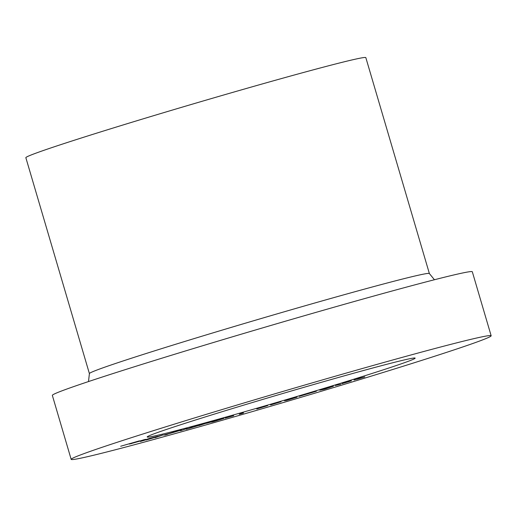 <?xml version="1.0" encoding="UTF-8"?>
<svg xmlns="http://www.w3.org/2000/svg" width="517" height="517" viewBox="0 0 517 517"><rect width="100%" height="100%" fill="white"/><g stroke="black" fill="none" stroke-linecap="round" stroke-linejoin="round"><path stroke-width="0.78" d="M328.612 380.253A139.674 3.438 -16.4 0 1 415.093 358.055A139.674 3.438 -16.4 0 1 233.71 414.867A139.674 3.438 -16.4 0 1 147.183 436.904A139.674 3.438 -16.4 0 1 328.612 380.253M25.85 157.698A177.202 4.356 -16.4 0 1 36.862 152.819A177.202 4.356 -16.4 0 1 225.839 94.372A177.202 4.356 -16.4 0 1 365.829 57.633L429.381 273.558A177.202 4.356 -16.4 0 0 289.384 310.297A177.202 4.356 -16.4 0 0 100.414 368.737A177.202 4.356 -16.4 0 0 89.402 373.617L25.85 157.698M477.546 341.789A218.891 5.383 -16.4 0 1 244.108 413.981A218.891 5.383 -16.4 0 1 71.172 459.367A218.891 5.383 -16.4 0 1 84.775 453.338A218.891 5.383 -16.4 0 1 318.213 381.139A218.891 5.383 -16.4 0 1 491.15 335.759A218.891 5.383 -16.4 0 1 477.546 341.789M71.172 459.367L52.346 395.389A218.891 5.383 -16.4 0 1 65.95 389.359A218.891 5.383 -16.4 0 1 299.382 317.16A218.891 5.383 -16.4 0 1 472.318 271.78L491.15 335.759M343.656 382.968L351.347 380.867L343.65 382.935M350.998 380.861L351.327 380.79M333.084 386.328L324.547 389.198L319.752 390.199L333.381 386.289M286.644 400.371L284.466 400.701L297.017 397.159L286.644 400.371M267.625 405.645L256.775 408.96L267.625 405.645M225.322 418.072L233.69 415.739L225.153 418.13M212.338 421.639L206.496 423.32L212.338 421.639M180.511 430.771L187.135 428.477L180.511 430.771M168.62 433.673L163.559 435.075L168.62 433.673M140.424 441.486L149.213 438.494L157.679 436.342L140.417 441.466M139.467 440.846L120.674 446.242L139.467 440.846M129.961 443.903L144.598 439.592C145.904 439.269 146.078 439.288 145.115 439.637L129.412 444.058M130.995 443.605L131.376 443.67M144.081 439.715L143.228 439.941M144.598 439.592C145.904 439.269 146.078 439.288 145.115 439.637L145.07 439.482M163.062 434.926L155.119 437.673L160.173 435.837L146.221 439.999L163.062 434.926M167.437 434.332L166.351 434.681C164.322 435.224 164.199 435.198 166.002 434.603L173.654 432.122L181.506 430.008L167.146 434.293C165.944 434.694 166.041 434.707 167.437 434.332C166.041 434.707 165.944 434.694 167.146 434.293L167.133 434.248M166.28 434.513L166.351 434.681C164.322 435.224 164.199 435.198 166.002 434.603M206.406 423.145L186.314 429.22L192.498 427.01L189.338 428.238L200.26 424.851L199.245 425.491L206.406 423.145M221.186 418.977C224.43 418.091 224.94 418.027 222.724 418.783L214.529 421.342C211.233 422.24 210.671 422.318 212.842 421.575L221.186 418.977M224.042 418.259L222.659 418.57M211.595 422.072L212.842 421.575M243.552 413.005L239.255 414.279L243.055 412.753L241.148 413.69L243.552 413.005M281.074 401.703L270.591 404.934L281.074 401.703M316.385 391.207L299.207 396.352L316.385 391.207M335.287 385.495L340.858 384.26L335.287 385.495M357.312 378.741L364.84 376.899L357.111 379.239L362.714 377.507L354.016 379.995L359.619 378.263L357.312 378.741M146.343 439.54L143.093 440.646L149.355 438.778L146.324 439.469M214.193 421.109L214.212 421.187C212.455 421.788 212.745 421.769 215.085 421.142L222.543 418.602M216.364 420.411L213.062 421.497M220.559 419.158L216.377 420.457M221.366 419.164C223.202 418.544 222.937 418.55 220.565 419.19M286.192 400.345L295.485 397.599L286.159 400.255M322.782 389.443L331.63 386.768L322.518 389.385M349.66 381.378L341.983 383.653L349.919 381.132M434.442 279.749L429.381 273.558M89.402 373.617L88.497 381.565"/></g></svg>
